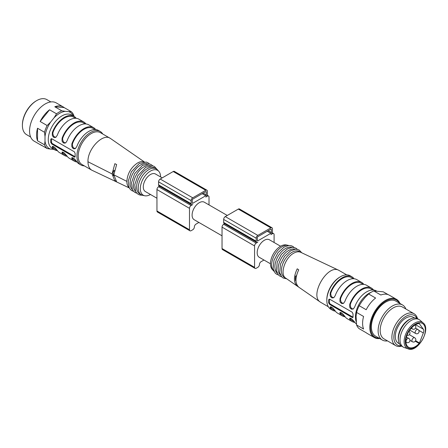 <?xml version="1.0" encoding="UTF-8"?>
<svg xmlns="http://www.w3.org/2000/svg" width="448" height="448" viewBox="0 0 448 448"><rect width="100%" height="100%" fill="white"/><g stroke="black" fill="none" stroke-linecap="round" stroke-linejoin="round"><path stroke-width="0.67" d="M270.463 263.771L259.269 257.309A10.125 5.846 -60 0 1 257.718 249.2A10.125 5.846 -60 0 1 264.331 240.279A10.125 5.846 -60 0 1 269.394 239.775L280.588 246.238M356.16 321.552A19.326 11.161 -60 0 1 369.113 293.255A19.326 11.161 -60 0 1 371.213 292.23M273.924 271.23A14.958 8.635 -60 0 1 273.47 270.777L272.205 269.349A14.342 8.282 -60 0 1 271.645 257.617A14.342 8.282 -60 0 1 280.605 246.226A14.342 8.282 -60 0 1 286.283 244.961L288.154 245.342A14.958 8.635 -60 0 1 288.775 245.504M285.835 278.208C279.502 274.624 284.861 257.869 293.619 253.243C296.33 251.72 298.704 251.406 300.737 252.308M320.891 302.45L320.454 302.176C309.036 295.68 327.533 263.738 338.811 270.312L346.735 274.859M297.231 268.811L298.715 269.836C295.047 277.715 295.047 283.478 298.715 287.118L297.231 286.098C293.518 282.481 293.518 276.718 297.231 268.811M363.821 284.385A19.326 11.161 120 0 0 361.693 282.436L356.81 279.619A19.326 11.161 -60 0 0 347.15 280.577A19.326 11.161 -60 0 0 335.132 295.781L333.771 297.724L332.058 297.965L330.613 296.75L330.159 295.764L330.249 292.958A19.326 11.161 -60 0 1 342.266 277.754A19.326 11.161 -60 0 1 351.932 276.797L350.14 275.766A19.326 11.161 120 0 0 340.474 276.724L340.474 276.724A19.326 11.161 120 0 0 326.81 300.395A19.326 11.161 120 0 0 330.814 309.243L332.601 310.274A19.326 11.161 120 0 0 335.356 311.142M351.932 276.797A19.326 11.161 -60 0 1 354.054 278.751M361.693 282.436A19.326 11.161 120 0 0 352.027 283.394A19.326 11.161 120 0 0 340.01 298.598L340.754 298.166A18.407 10.629 -60 0 1 361.234 283.231L363.166 284.351M373.582 290.024A19.326 11.161 120 0 0 371.454 288.07L366.57 285.253A19.326 11.161 120 0 0 356.91 286.21A19.326 11.161 120 0 0 344.893 301.414L343.532 303.358L341.824 303.604L340.374 302.389L339.926 301.403L340.01 298.598M371.454 288.07A19.326 11.161 120 0 0 361.788 289.027A19.326 11.161 120 0 0 349.77 304.231L350.515 303.8A18.407 10.629 -60 0 1 370.994 288.87L372.926 289.985M376.466 290.965L376.337 290.886A19.326 11.161 120 0 0 366.671 291.844A19.326 11.161 120 0 0 354.654 307.048L353.293 308.997L351.585 309.238L350.14 308.022L349.686 307.037L349.77 304.231M329.482 299.141A1.383 0.795 -120 0 0 329.442 299.438L329.442 302.445A1.383 0.795 -120 0 0 330.417 304.136L329.767 304.511L352.218 317.475L352.873 317.1A1.383 0.795 -120 0 0 353.069 317.19M329.767 304.511L328.664 302.893A19.326 11.161 -60 0 1 328.664 299.891L329.028 299.208L329.767 299.253L352.218 312.211L353.069 313.981A19.326 11.161 -60 0 0 353.069 316.982L352.867 317.565L352.218 317.475M334.986 310.587L333.06 309.478A18.407 10.629 -60 0 1 330.994 307.558L330.249 307.989L330.12 306.902L331.279 306.981L332.886 308.101L335.132 310.806A19.326 11.161 120 0 0 337.484 313.096L342.362 315.913A19.326 11.161 -60 0 1 340.01 313.628L339.881 312.542L341.04 312.614L342.647 313.74L344.893 316.445A19.326 11.161 -60 0 0 347.245 318.73L352.128 321.546A19.326 11.161 -60 0 1 349.77 319.262L349.703 318.136L351.59 318.707L354.654 322.078A19.326 11.161 -60 0 0 356.434 323.994M330.249 307.989A19.326 11.161 120 0 0 332.601 310.274M345.117 316.775A19.326 11.161 -60 0 1 342.362 315.913M354.878 322.414A19.326 11.161 -60 0 1 352.128 321.546M326.81 300.395L326.81 299.645A18.407 10.629 -60 0 1 339.825 277.099L340.474 276.724M286.009 278.326L284.514 277.463A14.958 8.635 -60 0 1 282.218 265.479A14.958 8.635 -60 0 1 291.99 252.302A14.958 8.635 -60 0 1 299.471 251.558L300.938 252.403M280.431 274.988A14.958 8.635 -60 0 1 279.222 262.797A14.958 8.635 -60 0 1 288.736 250.421A14.958 8.635 -60 0 1 295.288 249.262M277.178 273.112A14.958 8.635 -60 0 1 275.968 260.921A14.958 8.635 -60 0 1 285.482 248.545A14.958 8.635 -60 0 1 292.029 247.386M273.47 270.777A14.958 8.635 -60 0 1 272.888 258.541A14.958 8.635 -60 0 1 282.229 246.663A14.958 8.635 -60 0 1 288.154 245.342M350.515 303.8L350.218 305.133L350.823 307.619L352.29 308.851L353.489 308.846M350.213 318.074L350.515 318.83A18.407 10.629 120 0 0 352.587 320.751L354.508 321.86M340.754 298.166L340.458 299.494L341.062 301.986L342.53 303.212L343.728 303.212M340.452 312.435L340.754 313.197A18.407 10.629 120 0 0 342.826 315.112L344.747 316.226M353.405 278.712L351.467 277.598A18.407 10.629 120 0 0 330.994 292.533L330.697 293.86L331.302 296.346L332.769 297.578L333.967 297.573M330.686 306.802L330.994 307.558M330.417 304.136L352.873 317.1M297.55 285.914L297.231 286.098M296.52 275.61L295.59 276.147A14.728 8.501 120 0 0 295.59 280.655L295.966 280.874M296.313 276.562L295.59 276.147M396.469 299.326L389.267 295.165A22.086 12.751 -60 0 0 380.839 295.008L373.839 290.965A22.086 12.751 120 0 0 371.224 292.219A22.086 12.751 120 0 0 368.614 293.983L375.609 298.026A22.086 12.751 -60 0 0 366.195 309.736L359.201 305.698A22.086 12.751 120 0 0 356.586 312.435L356.093 316.165L356.586 324.985A22.086 12.751 120 0 0 359.201 328.709L366.195 332.746A22.086 12.751 -60 0 0 367.181 333.424L374.382 337.585A22.086 12.751 -60 0 1 370.994 319.883A22.086 12.751 -60 0 1 385.426 300.418A22.086 12.751 -60 0 1 396.469 299.326A22.086 12.751 -60 0 1 399.963 303.47M368.614 293.983L365.114 297.444L361.721 301.672L359.201 305.698M388.186 294.655L383.253 291.81L373.839 290.965M401.626 346.142A18.407 10.629 -60 0 1 395.702 345.643L383.986 338.878A18.407 10.629 -60 0 1 381.164 324.128A18.407 10.629 -60 0 1 393.193 307.91A18.407 10.629 -60 0 1 402.394 306.998L414.109 313.762A18.407 10.629 -60 0 1 417.502 318.64M387.453 340.883A20.25 11.693 -60 0 1 382.318 340.038A20.25 11.693 -60 0 1 379.21 323.814A20.25 11.693 -60 0 1 392.437 305.973A20.25 11.693 -60 0 1 402.562 304.97A20.25 11.693 -60 0 1 405.86 308.997M379.714 338.537A22.086 12.751 -60 0 1 374.382 337.585M356.586 312.435L363.58 316.473A22.086 12.751 -60 0 0 363.58 329.028L356.586 324.985M399.482 343.84L398.401 343.218A14.958 8.635 -60 0 1 396.11 331.234A14.958 8.635 -60 0 1 405.882 318.052A14.958 8.635 -60 0 1 413.358 317.313L414.439 317.934M401.1 345.783A17.024 9.828 -60 0 1 394.094 334.253A17.024 9.828 -60 0 1 405.882 316.361A17.024 9.828 -60 0 1 416.931 318.366M395.702 345.643A18.407 10.629 -60 0 1 392.879 330.893A18.407 10.629 -60 0 1 404.908 314.67A18.407 10.629 -60 0 1 414.109 313.762M402.562 304.97L395.83 301.084A20.25 11.693 120 0 0 385.706 302.086A20.25 11.693 120 0 0 378.549 308.431A20.25 11.693 120 0 0 375.581 336.151L382.318 340.038M399.291 303.078A21.398 12.354 120 0 0 385.706 301.146A21.398 12.354 120 0 0 370.966 323.176A21.398 12.354 120 0 0 379.042 338.15M415.61 340.738L419.462 342.961L423.343 332.959A4.603 2.654 120 0 0 423.343 329.202L419.222 323.546M419.462 342.961A0.918 0.532 -60 0 1 419.166 343.442A13.345 7.706 -60 0 1 408.643 347.273A13.345 7.706 -60 0 1 407.546 334.029A13.345 7.706 -60 0 1 419.166 323.54A0.918 0.532 -60 0 1 419.356 323.585A0.918 0.532 -60 0 1 419.462 323.68M408.134 348.863L404.264 347.547A15.876 9.167 -60 0 1 403.312 347.116A15.876 9.167 -60 0 1 400.882 334.393A15.876 9.167 -60 0 1 411.253 320.404A15.876 9.167 -60 0 1 419.188 319.614A15.876 9.167 -60 0 1 420.034 320.225L423.114 322.913C431.62 328.933 417.598 353.22 408.134 348.863A15.081 8.708 -60 0 1 404.701 337.148A15.081 8.708 -60 0 1 414.77 323.086A15.081 8.708 -60 0 1 423.114 322.913M403.312 347.116L401.688 346.175A15.876 9.167 -60 0 1 398.586 341.169A15.876 9.167 -60 0 1 409.623 319.463A15.876 9.167 -60 0 1 411.678 318.494A15.876 9.167 -60 0 1 417.564 318.674L419.188 319.614M398.586 341.169L398.412 340.194A14.958 8.635 -60 0 1 408.811 319.743A14.958 8.635 -60 0 1 410.749 318.83L411.678 318.494M274.098 242.491L274.098 234.64A2.302 1.327 120 0 0 273.616 233.587A2.302 1.327 120 0 0 272.468 233.699L270.844 234.64A2.302 1.327 120 0 0 272.468 231.823L272.468 228.816A2.302 1.327 120 0 0 271.992 227.763A2.302 1.327 120 0 0 270.844 227.875L257.824 235.39A2.302 1.327 120 0 0 256.2 238.213L256.2 241.214A2.302 1.327 120 0 0 256.676 242.267A2.302 1.327 120 0 0 257.824 242.155L256.2 243.096A2.302 1.327 120 0 0 254.57 245.913L254.57 267.327A2.302 1.327 120 0 0 255.046 268.386A2.302 1.327 120 0 0 256.2 268.268L257.824 267.327A2.302 1.327 120 0 0 259.454 264.51A2.302 1.327 -60 0 1 261.078 261.694L263.973 260.025M271.992 227.763L239.45 208.975A2.302 1.327 120 0 0 238.302 209.093L225.288 216.608A2.302 1.327 120 0 0 223.658 219.425L223.658 222.432A2.302 1.327 120 0 0 224.134 223.485L256.676 242.267M224.61 223.759L223.658 224.308A2.302 1.327 120 0 0 222.034 227.125L222.034 248.545A2.302 1.327 120 0 0 222.51 249.598L255.046 268.386M257.824 236.706L270.844 229.191A0.689 0.398 -60 0 1 271.186 229.158A0.689 0.398 -60 0 1 271.331 229.477L271.331 232.478A0.689 0.398 -60 0 1 270.844 233.324L257.824 240.839A0.689 0.398 -60 0 1 257.482 240.873A0.689 0.398 -60 0 1 257.337 240.559L257.337 237.552A0.689 0.398 -60 0 1 257.824 236.706M222.034 235.81L194.191 219.738A10.125 5.846 -60 0 1 192.64 211.624A10.125 5.846 -60 0 1 199.254 202.703A10.125 5.846 -60 0 1 204.316 202.199L227.276 215.454M209.014 204.915L209.014 197.07A2.302 1.327 120 0 0 208.538 196.017A2.302 1.327 120 0 0 207.39 196.129L205.761 197.07A2.302 1.327 120 0 0 207.39 194.247L207.39 191.246A2.302 1.327 120 0 0 206.914 190.193L174.373 171.405A2.302 1.327 120 0 0 173.219 171.517L160.205 179.032A2.302 1.327 120 0 0 158.581 181.849L158.581 184.856A2.302 1.327 120 0 0 159.057 185.909L191.593 204.697A2.302 1.327 120 0 0 192.746 204.585L191.117 205.52A2.302 1.327 120 0 0 189.493 208.337L189.493 229.757A2.302 1.327 120 0 0 189.969 230.81A2.302 1.327 120 0 0 191.117 230.698L192.746 229.757A2.302 1.327 120 0 0 194.37 226.94A2.302 1.327 -60 0 1 196 224.123L198.89 222.449M206.914 190.193A2.302 1.327 120 0 0 205.761 190.305L192.746 197.82A2.302 1.327 120 0 0 191.117 200.637L191.117 203.644A2.302 1.327 120 0 0 191.593 204.697M159.533 186.183L158.581 186.732A2.302 1.327 120 0 0 156.951 189.554L156.951 210.969A2.302 1.327 120 0 0 157.427 212.022L189.969 230.81M205.761 191.621A0.689 0.398 -60 0 1 206.108 191.587A0.689 0.398 -60 0 1 206.248 191.901L206.248 194.908A0.689 0.398 -60 0 1 205.761 195.754L192.746 203.269A0.689 0.398 -60 0 1 192.399 203.302A0.689 0.398 -60 0 1 192.259 202.983L192.259 199.982A0.689 0.398 -60 0 1 192.746 199.136L205.761 191.621L206.248 191.901M22.4 125.395L22.4 124.835A19.555 11.29 -60 0 1 36.232 100.878L36.719 100.598A20.25 11.693 120 0 0 22.4 125.395A20.25 11.693 120 0 0 26.594 134.663L30.638 137.004M50.887 101.931L46.844 99.596A20.25 11.693 120 0 0 36.719 100.598L36.232 100.878M63.218 106.926A22.086 12.751 -60 0 1 64.204 107.604L54.79 106.764A22.086 12.751 -60 0 1 63.218 106.926L56.224 102.883A22.086 12.751 120 0 0 34.132 115.64A22.086 12.751 120 0 0 34.132 141.142L41.132 145.186A22.086 12.751 -60 0 1 40.146 144.502L47.141 148.54A22.086 12.751 -60 0 1 44.526 144.822L45.013 141.092A20.894 12.062 120 0 0 50.635 149.094L53.934 149.386M40.146 121.492L49.56 109.782A22.086 12.751 -60 0 0 40.146 121.492L47.141 125.535L50.635 122.074A20.894 12.062 120 0 0 45.013 136.562L44.526 132.272L37.531 128.234L37.531 140.784A22.086 12.751 -60 0 1 37.531 128.234M42.213 145.695A22.086 12.751 -60 0 1 41.132 145.186M37.531 140.784L44.526 144.822M44.526 132.272A22.086 12.751 -60 0 1 47.141 125.535M56.554 113.82A22.086 12.751 -60 0 1 61.785 110.802L65.279 111.35A20.894 12.062 120 0 0 54.034 117.846L56.554 113.82L49.56 109.782M54.79 106.764L61.785 110.802M73.287 115.926A20.894 12.062 120 0 0 68.678 111.658L71.198 111.642L64.204 107.604M71.198 111.642A22.086 12.751 -60 0 1 73.814 115.366L73.954 116.312M54.034 117.846L50.635 122.074M68.678 111.658L65.279 111.35M50.635 149.094L47.141 148.54M45.013 136.562L45.013 141.092M51.593 138.701A1.383 0.795 -120 0 0 51.554 138.998L51.554 142.005A1.383 0.795 -120 0 0 52.528 143.696L51.878 144.071L50.77 142.458A19.326 11.161 -60 0 1 50.77 139.451L51.139 138.774L51.878 138.813L74.329 151.777L75.174 153.541A19.326 11.161 -60 0 0 75.174 156.548L74.978 157.13L74.329 157.035L51.878 144.071M74.329 157.035L74.978 156.66L52.528 143.696M85.277 123.911L83.339 122.791A18.407 10.629 120 0 0 62.866 137.726L62.569 139.059L63.174 141.546L64.641 142.778L65.839 142.772M52.797 146.362L53.105 147.123L52.36 147.554L52.231 146.468L53.39 146.541L54.998 147.666L57.238 150.371A19.326 11.161 120 0 0 59.595 152.656L64.473 155.473A19.326 11.161 120 0 0 67.228 156.341M57.092 150.147L55.171 149.038A18.407 10.629 -60 0 1 53.105 147.123M75.516 118.272L73.578 117.158A18.407 10.629 120 0 0 53.105 132.093L52.808 133.42L53.413 135.912L54.874 137.138L56.078 137.138M62.558 151.995L62.866 152.757L62.121 153.188L62.048 152.062L63.941 152.634L67.004 156.005A19.326 11.161 120 0 0 69.356 158.29L74.239 161.106A19.326 11.161 -60 0 1 71.882 158.822L71.753 157.741L72.912 157.814L74.519 158.939L76.765 161.644A19.326 11.161 -60 0 0 79.117 163.929L80.909 164.959A19.326 11.161 -60 0 1 77.946 149.475A19.326 11.161 -60 0 1 90.569 132.44A19.326 11.161 -60 0 1 100.234 131.482A19.326 11.161 -60 0 1 102.721 133.98M66.858 155.786L64.932 154.678A18.407 10.629 -60 0 1 62.866 152.757M100.234 131.482L98.442 130.452A19.326 11.161 120 0 0 88.782 131.41A19.326 11.161 120 0 0 76.765 146.614L75.264 148.646L73.696 148.798L72.906 148.344L71.798 146.602L71.882 143.797L72.626 143.366L72.33 144.693L72.934 147.185L74.402 148.411L75.6 148.406M72.626 143.366A18.407 10.629 -60 0 1 93.106 128.43L95.038 129.545M72.324 157.634L72.626 158.396A18.407 10.629 120 0 0 74.698 160.311L76.619 161.42M85.932 123.95A19.326 11.161 -60 0 0 83.804 121.996A19.326 11.161 -60 0 0 74.138 122.954A19.326 11.161 -60 0 0 62.121 138.158L62.031 140.963L62.485 141.949L63.93 143.164L65.643 142.923L67.004 140.974A19.326 11.161 -60 0 1 79.022 125.77A19.326 11.161 -60 0 1 88.682 124.813L93.565 127.635A19.326 11.161 120 0 0 83.899 128.587A19.326 11.161 120 0 0 71.882 143.797M52.36 147.554A19.326 11.161 120 0 0 54.712 149.839A19.326 11.161 120 0 0 57.467 150.702M83.804 121.996L78.921 119.179A19.326 11.161 -60 0 0 69.255 120.137A19.326 11.161 -60 0 0 57.238 135.341L55.742 137.374L54.169 137.525L53.379 137.071L52.27 135.33L52.36 132.524A19.326 11.161 -60 0 1 64.378 117.32A19.326 11.161 -60 0 1 74.038 116.362A19.326 11.161 -60 0 1 76.166 118.311M74.038 116.362L71.602 114.951A19.326 11.161 120 0 0 61.936 115.909A19.326 11.161 120 0 0 49.308 132.938A19.326 11.161 120 0 0 52.27 148.428L54.712 149.839M62.121 153.188A19.326 11.161 120 0 0 64.473 155.473M95.693 129.584A19.326 11.161 120 0 0 93.565 127.635M76.989 161.974A19.326 11.161 -60 0 1 74.239 161.106M84.314 165.866A19.326 11.161 -60 0 1 80.909 164.959M113.865 175.734L113.372 175.448A14.728 8.501 -60 0 1 113.372 170.94L114.414 170.341M113.372 170.94L114.178 171.405M110.606 138.561L100.425 132.658A18.407 10.629 120 0 0 91.224 133.566A18.407 10.629 120 0 0 78.204 156.111A18.407 10.629 120 0 0 82.018 164.539L91.778 170.173M114.867 180.975L116.637 181.832L113.831 174.81L116.637 164.545L114.867 163.688L112.095 173.93L114.867 180.975L115.455 180.634M110.169 138.281C102.76 133.022 87.371 149.178 87.97 161.75C88.01 165.833 89.275 168.638 91.767 170.167L129.27 187.925M143.993 161.902C142.061 161.263 139.871 161.65 137.424 163.061C131.001 167.485 127.473 173.589 126.846 181.373C126.868 184.178 127.624 186.267 129.125 187.634M147.23 163.783A14.958 8.635 120 0 0 140.683 164.942A14.958 8.635 120 0 0 131.169 177.318A14.958 8.635 120 0 0 132.378 189.51M150.483 165.659A14.958 8.635 120 0 0 143.937 166.818A14.958 8.635 120 0 0 134.422 179.194A14.958 8.635 120 0 0 135.632 191.386M160.586 176.954A14.342 8.282 120 0 0 158.844 171.377L157.578 169.949A14.958 8.635 120 0 0 156.296 168.896L154.672 167.955A14.958 8.635 120 0 0 147.19 168.7A14.958 8.635 120 0 0 137.418 181.877A14.958 8.635 120 0 0 139.714 193.866L141.338 194.802A14.958 8.635 120 0 0 142.89 195.384L144.766 195.77A14.342 8.282 120 0 0 150.461 194.488M156.296 168.896A14.958 8.635 120 0 0 148.82 169.635A14.958 8.635 120 0 0 139.048 182.818A14.958 8.635 120 0 0 141.338 194.802M158.844 171.377A14.342 8.282 120 0 0 150.444 171.08A14.342 8.282 120 0 0 140.75 184.957A14.342 8.282 120 0 0 144.766 195.77M156.951 198.234L145.382 191.559A10.125 5.846 -60 0 1 145.382 179.866A10.125 5.846 -60 0 1 155.506 174.02L162.193 177.884M350.515 318.83L349.77 319.262M340.754 313.197L340.01 313.628M330.249 292.958L330.994 292.533M328.664 302.893L329.442 302.445M329.442 299.438L328.664 299.891M415.318 324.145A14.174 8.182 -60 0 1 423.998 336.487A14.174 8.182 -60 0 1 406.638 346.511A14.174 8.182 -60 0 1 415.318 324.145M418.762 330.316L423.343 332.959M415.537 324.694L423.343 329.202M419.166 343.442L415.302 341.214M417.934 329.493A2.302 2.302 0 0 1 418.774 332.634A2.302 2.302 0 0 1 415.632 333.48A2.302 1.327 -60 0 1 415.156 332.427A2.302 1.327 -60 0 1 416.78 329.605A2.302 1.327 -60 0 1 417.934 329.493L415.531 328.11M414.68 337.758A2.302 2.302 0 0 1 415.52 340.906A2.302 2.302 0 0 1 412.378 341.746A2.302 1.327 -60 0 1 411.902 340.693A2.302 1.327 -60 0 1 413.526 337.876A2.302 1.327 -60 0 1 414.68 337.758L409.332 334.673M414.854 325.097A2.302 2.302 0 0 1 415.464 328.216A2.302 2.302 0 0 1 412.378 328.972A2.302 1.327 -60 0 1 411.902 327.919A2.302 1.327 -60 0 1 411.942 327.488M405.916 342.054L406.521 342.401A2.302 1.327 -60 0 1 406.045 341.348A2.302 1.327 -60 0 1 407.669 338.531A2.302 1.327 -60 0 1 408.822 338.419L406.465 337.058M238.302 209.093L270.844 227.875M225.288 216.608L257.824 235.39M271.992 233.425L272.468 233.699M222.034 248.545L254.57 267.327M222.034 227.125L254.57 245.913M223.658 224.308L256.2 243.096M223.658 222.432L256.2 241.214M223.658 219.425L256.2 238.213M257.337 240.559L257.824 240.839M267.26 231.258L270.844 233.324M268.24 230.698L271.331 232.478M270.844 229.191L271.331 229.477M173.219 171.517L205.761 190.305M160.205 179.032L192.746 197.82M206.914 195.854L207.39 196.129M156.951 210.969L189.493 229.757M156.951 189.554L189.493 208.337M158.581 186.732L191.117 205.52M158.581 184.856L191.117 203.644M158.581 181.849L191.117 200.637M203.157 193.122L206.248 194.908M202.182 193.687L205.761 195.754M192.259 202.983L192.746 203.269M51.554 138.998L50.77 139.451M50.77 142.458L51.554 142.005M62.121 138.158L62.866 137.726M52.36 132.524L53.105 132.093M72.626 158.396L71.882 158.822M113.831 174.81L126.851 181.378M87.97 161.75L112.095 173.93M300.731 252.308L338.811 270.312M320.432 302.159L285.796 278.18M320.858 302.434L328.328 306.746M286.748 278.841L283.119 277.99L281.613 276.769L279.653 272.507L280.482 264.113L284.581 256.323L290.601 250.835L295.254 249.267L297.455 249.407L299.264 250.113L301.778 252.801M281.641 276.802L279.866 276.114L278.359 274.893L276.399 270.631L277.228 262.231L281.327 254.447L287.347 248.954L292.001 247.386L294.202 247.526L296.01 248.231L297.461 249.407M278.387 274.921L276.612 274.232L275.106 273.011L273.146 268.75L273.974 260.355L278.074 252.566L284.094 247.078L288.747 245.51L290.948 245.65L292.757 246.355L294.207 247.526M415.632 333.48L409.774 330.098M407.03 335.294A2.302 2.302 0 0 0 409.024 331.223M412.378 341.746L409.97 340.357M412.378 328.972L411.197 328.289M406.521 342.401A2.302 2.302 0 0 0 409.662 341.561A2.302 2.302 0 0 0 408.822 338.419M272.278 232.814L273.616 233.587M207.2 195.238L208.538 196.017M110.617 138.566L144.301 161.885M149.402 163.923L147.935 162.742L146.126 162.042L139.294 163.475L131.382 171.814L128.246 180.981L129.086 187.555L130.306 189.409L131.818 190.635L133.588 191.318M152.662 165.805L151.189 164.618L149.38 163.918L142.548 165.351L134.635 173.69L131.499 182.857L132.345 189.437L133.56 191.29L135.072 192.511L136.842 193.2M157.125 169.495L154.442 166.499L152.634 165.799L145.802 167.233L137.889 175.571L134.753 184.738L135.598 191.313L136.814 193.166L138.326 194.393L140.134 195.087L142.268 195.222"/></g></svg>
